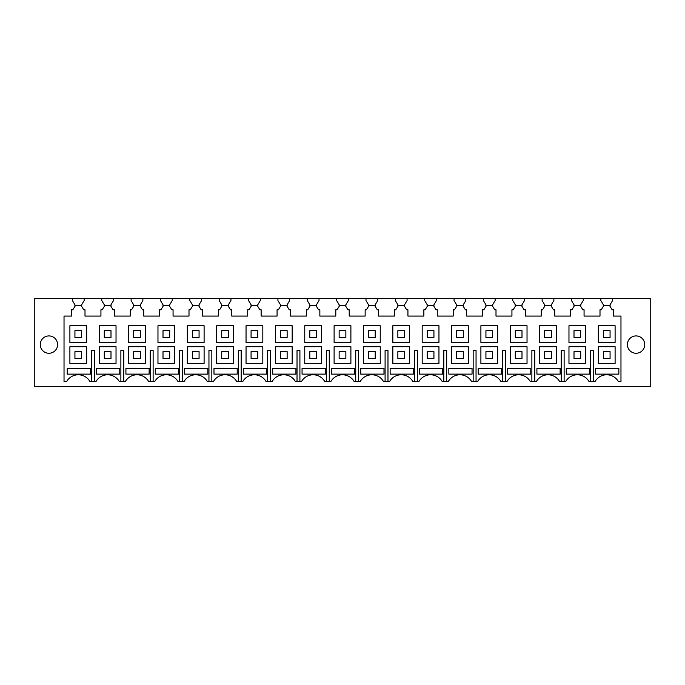 <?xml version="1.0" encoding="UTF-8"?>
<svg xmlns="http://www.w3.org/2000/svg" width="685" height="685" viewBox="0 0 685 685"><rect width="100%" height="100%" fill="white"/><g stroke="black" fill="none" stroke-linecap="round" stroke-linejoin="round"><path stroke-width="1.03" d="M610.07 306.383L610.07 304.757L612.587 300.561L612.587 298.463L650.75 298.463L650.75 386.537L34.25 386.537L34.25 298.463L72.413 298.463L72.413 300.561L74.93 304.757L74.93 306.383L72.833 309.791L71.574 309.791L71.574 316.076L64.03 316.076L64.03 381.502L66.659 381.502A13.417 13.417 0 0 1 89.906 381.502L96.02 381.502A13.417 13.417 0 0 1 119.267 381.502L125.381 381.502A13.417 13.417 0 0 1 148.619 381.502L154.733 381.502A13.417 13.417 0 0 1 177.98 381.502L184.094 381.502A13.417 13.417 0 0 1 207.341 381.502L213.446 381.502A13.417 13.417 0 0 1 236.693 381.502L242.807 381.502A13.417 13.417 0 0 1 266.054 381.502L272.159 381.502A13.417 13.417 0 0 1 295.406 381.502L301.52 381.502A13.417 13.417 0 0 1 324.767 381.502L330.881 381.502A13.417 13.417 0 0 1 354.119 381.502L360.233 381.502A13.417 13.417 0 0 1 383.48 381.502L389.594 381.502A13.417 13.417 0 0 1 412.841 381.502L418.946 381.502A13.417 13.417 0 0 1 442.193 381.502L448.307 381.502A13.417 13.417 0 0 1 471.554 381.502L477.659 381.502A13.417 13.417 0 0 1 500.906 381.502L507.02 381.502A13.417 13.417 0 0 1 530.267 381.502L536.381 381.502A13.417 13.417 0 0 1 559.619 381.502L565.733 381.502A13.417 13.417 0 0 1 588.98 381.502L595.094 381.502A13.417 13.417 0 0 1 618.341 381.502L620.97 381.502L620.97 316.076L613.426 316.076L613.426 309.791L612.167 309.791L609.581 305.596L603.845 305.596L601.259 309.791L600 309.791L600 316.076L584.065 316.076L584.065 309.791L582.807 309.791L580.229 305.596L574.492 305.596L571.906 309.791L570.648 309.791L570.648 316.076L554.713 316.076L554.713 309.791L553.454 309.791L550.868 305.596L545.132 305.596L542.546 309.791L541.287 309.791L541.287 316.076L525.352 316.076L525.352 309.791L524.094 309.791L521.508 305.596L515.771 305.596L513.193 309.791L511.935 309.791L511.935 316.076L496 316.076L496 309.791L494.741 309.791L492.155 305.596L486.418 305.596L483.833 309.791L482.574 309.791L482.574 316.076L466.639 316.076L466.639 309.791L465.38 309.791L462.795 305.596L457.058 305.596L454.48 309.791L453.222 309.791L453.222 316.076L437.278 316.076L437.278 309.791L436.02 309.791L433.442 305.596L427.705 305.596L425.12 309.791L423.861 309.791L423.861 316.076L407.926 316.076L407.926 309.791L406.667 309.791L404.082 305.596L398.345 305.596L395.759 309.791L394.5 309.791L394.5 316.076L378.565 316.076L378.565 309.791L377.307 309.791L374.729 305.596L368.992 305.596L366.406 309.791L365.148 309.791L365.148 316.076L349.213 316.076L349.213 309.791L347.954 309.791L345.368 305.596L339.632 305.596L337.046 309.791L335.787 309.791L335.787 316.076L319.852 316.076L319.852 309.791L318.593 309.791L316.008 305.596L310.271 305.596L307.693 309.791L306.435 309.791L306.435 316.076L290.5 316.076L290.5 309.791L289.241 309.791L286.655 305.596L280.918 305.596L278.333 309.791L277.074 309.791L277.074 316.076L261.139 316.076L261.139 309.791L259.88 309.791L257.295 305.596L251.558 305.596L248.98 309.791L247.722 309.791L247.722 316.076L231.778 316.076L231.778 309.791L230.52 309.791L227.942 305.596L222.205 305.596L219.62 309.791L218.361 309.791L218.361 316.076L202.426 316.076L202.426 309.791L201.167 309.791L198.581 305.596L192.845 305.596L190.259 309.791L189 309.791L189 316.076L173.065 316.076L173.065 309.791L171.807 309.791L169.229 305.596L163.492 305.596L160.906 309.791L159.648 309.791L159.648 316.076L143.713 316.076L143.713 309.791L142.454 309.791L139.868 305.596L134.132 305.596L131.546 309.791L130.287 309.791L130.287 316.076L114.352 316.076L114.352 309.791L113.094 309.791L110.508 305.596L104.771 305.596L102.193 309.791L100.935 309.791L100.935 316.076L85 316.076L85 309.791L83.741 309.791L81.155 305.596L75.418 305.596L74.93 306.383M610.07 330.675L610.07 337.465L603.357 337.465L603.357 330.675L610.07 330.675L610.07 337.465M615.104 325.726L598.33 325.726L598.33 342.5L615.104 342.5L615.104 325.726M585.744 325.726L568.97 325.726L568.97 342.5L585.744 342.5L585.744 325.726M551.356 330.675L551.356 337.465L544.644 337.465L544.644 330.675L551.356 330.675L551.356 337.465M556.391 325.726L539.609 325.726L539.609 342.5L556.391 342.5L556.391 325.726M527.03 325.726L510.256 325.726L510.256 342.5L527.03 342.5L527.03 325.726M492.643 330.675L492.643 337.465L485.93 337.465L485.93 330.675L492.643 330.675L492.643 337.465M497.67 325.726L480.896 325.726L480.896 342.5L497.67 342.5L497.67 325.726M468.317 325.726L451.543 325.726L451.543 342.5L468.317 342.5L468.317 325.726M433.93 330.675L433.93 337.465L427.217 337.465L427.217 330.675L433.93 330.675L433.93 337.465M438.957 325.726L422.183 325.726L422.183 342.5L438.957 342.5L438.957 325.726M409.604 325.726L392.83 325.726L392.83 342.5L409.604 342.5L409.604 325.726M380.243 325.726L363.47 325.726L363.47 342.5L380.243 342.5L380.243 325.726M350.891 325.726L334.109 325.726L334.109 342.5L350.891 342.5L350.891 325.726M321.53 325.726L304.757 325.726L304.757 342.5L321.53 342.5L321.53 325.726M292.17 325.726L275.396 325.726L275.396 342.5L292.17 342.5L292.17 325.726M262.817 325.726L246.043 325.726L246.043 342.5L262.817 342.5L262.817 325.726M228.43 330.675L228.43 337.465L221.717 337.465L221.717 330.675L228.43 330.675L228.43 337.465M233.457 325.726L216.683 325.726L216.683 342.5L233.457 342.5L233.457 325.726M204.104 325.726L187.33 325.726L187.33 342.5L204.104 342.5L204.104 325.726M169.709 330.675L169.709 337.465L163.004 337.465L163.004 330.675L169.709 330.675L169.709 337.465M174.744 325.726L157.97 325.726L157.97 342.5L174.744 342.5L174.744 325.726M140.356 306.383L140.356 304.757L142.874 300.561L142.874 298.463L160.487 298.463L160.487 300.561L163.004 304.757L163.004 306.383M169.709 306.383L169.709 304.757L172.226 300.561L172.226 298.463L160.487 298.463M172.226 298.463L189.839 298.463L189.839 300.561L192.357 304.757L192.357 306.383M199.07 306.383L199.07 304.757L201.587 300.561L201.587 298.463L189.839 298.463M201.587 298.463L219.2 298.463L219.2 300.561L221.717 304.757L221.717 306.383M228.43 306.383L228.43 304.757L230.939 300.561L230.939 298.463L219.2 298.463M230.939 298.463L248.561 298.463L248.561 300.561L251.07 304.757L251.07 306.383M257.783 306.383L257.783 304.757L260.3 300.561L260.3 298.463L248.561 298.463M260.3 298.463L277.913 298.463L277.913 300.561L280.43 304.757L280.43 306.383M287.143 306.383L287.143 304.757L289.661 300.561L289.661 298.463L277.913 298.463M289.661 298.463L307.274 298.463L307.274 300.561L309.791 304.757L309.791 306.383M316.496 306.383L316.496 304.757L319.013 300.561L319.013 298.463L307.274 298.463M319.013 298.463L336.626 298.463L336.626 300.561L339.143 304.757L339.143 306.383M345.856 306.383L345.856 304.757L348.374 300.561L348.374 298.463L336.626 298.463M348.374 298.463L365.987 298.463L365.987 300.561L368.504 304.757L368.504 306.383M375.209 306.383L375.209 304.757L377.726 300.561L377.726 298.463L365.987 298.463M377.726 298.463L395.339 298.463L395.339 300.561L397.857 304.757L397.857 306.383M404.57 306.383L404.57 304.757L407.087 300.561L407.087 298.463L395.339 298.463M407.087 298.463L424.7 298.463L424.7 300.561L427.217 304.757L427.217 306.383M433.93 306.383L433.93 304.757L436.439 300.561L436.439 298.463L424.7 298.463M436.439 298.463L454.061 298.463L454.061 300.561L456.57 304.757L456.57 306.383M463.283 306.383L463.283 304.757L465.8 300.561L465.8 298.463L454.061 298.463M465.8 298.463L483.413 298.463L483.413 300.561L485.93 304.757L485.93 306.383M492.643 306.383L492.643 304.757L495.161 300.561L495.161 298.463L483.413 298.463M495.161 298.463L512.774 298.463L512.774 300.561L515.291 304.757L515.291 306.383M521.996 306.383L521.996 304.757L524.513 300.561L524.513 298.463L512.774 298.463M524.513 298.463L542.126 298.463L542.126 300.561L544.644 304.757L544.644 306.383M551.356 306.383L551.356 304.757L553.874 300.561L553.874 298.463L542.126 298.463M574.004 304.757L574.004 306.383L574.004 304.757L571.487 300.561L571.487 298.463L553.874 298.463M580.709 306.383L580.709 304.757L583.226 300.561L583.226 298.463L571.487 298.463M583.226 298.463L600.839 298.463L600.839 300.561L603.357 304.757L603.357 306.383L603.357 304.757M612.587 298.463L600.839 298.463M643.677 340.445A8.665 8.665 0 0 1 640.227 352.201A8.665 8.665 0 0 1 628.462 348.751A8.665 8.665 0 0 1 631.913 336.986A8.665 8.665 0 0 1 643.677 340.445M615.104 346.696L598.33 346.696L598.33 363.47L615.104 363.47L615.104 346.696M585.744 346.696L568.97 346.696L568.97 363.47L585.744 363.47L585.744 346.696M556.391 346.696L539.609 346.696L539.609 363.47L556.391 363.47L556.391 346.696M527.03 346.696L510.256 346.696L510.256 363.47L527.03 363.47L527.03 346.696M497.67 346.696L480.896 346.696L480.896 363.47L497.67 363.47L497.67 346.696M468.317 346.696L451.543 346.696L451.543 363.47L468.317 363.47L468.317 346.696M438.957 346.696L422.183 346.696L422.183 363.47L438.957 363.47L438.957 346.696M409.604 346.696L392.83 346.696L392.83 363.47L409.604 363.47L409.604 346.696M380.243 346.696L363.47 346.696L363.47 363.47L380.243 363.47L380.243 346.696M350.891 346.696L334.109 346.696L334.109 363.47L350.891 363.47L350.891 346.696M321.53 346.696L304.757 346.696L304.757 363.47L321.53 363.47L321.53 346.696M292.17 346.696L275.396 346.696L275.396 363.47L292.17 363.47L292.17 346.696M262.817 346.696L246.043 346.696L246.043 363.47L262.817 363.47L262.817 346.696M233.457 346.696L216.683 346.696L216.683 363.47L233.457 363.47L233.457 346.696M204.104 346.696L187.33 346.696L187.33 363.47L204.104 363.47L204.104 346.696M174.744 346.696L157.97 346.696L157.97 363.47L174.744 363.47L174.744 346.696M145.391 342.5L145.391 325.726L128.609 325.726L128.609 342.5L145.391 342.5M189 309.791L189 316.076M218.361 309.791L218.361 316.076M247.722 309.791L247.722 316.076M277.074 309.791L277.074 316.076M306.435 309.791L306.435 316.076M335.787 309.791L335.787 316.076M365.148 309.791L365.148 316.076M394.5 309.791L394.5 316.076M423.861 309.791L423.861 316.076M453.222 309.791L453.222 316.076M482.574 309.791L482.574 316.076M511.935 309.791L511.935 316.076M541.287 309.791L541.287 316.076M590.59 381.502L590.59 350.472L593.475 350.472L593.475 381.502M561.238 381.502L561.238 350.472L564.123 350.472L564.123 381.502M531.877 381.502L531.877 350.472L534.762 350.472L534.762 381.502M502.525 381.502L502.525 350.472L505.41 350.472L505.41 381.502M473.164 381.502L473.164 350.472L476.049 350.472L476.049 381.502M443.812 381.502L443.812 350.472L446.688 350.472L446.688 381.502M414.451 381.502L414.451 350.472L417.336 350.472L417.336 381.502M385.09 381.502L385.09 350.472L387.975 350.472L387.975 381.502M355.738 381.502L355.738 350.472L358.623 350.472L358.623 381.502M326.377 381.502L326.377 350.472L329.262 350.472L329.262 381.502M297.025 381.502L297.025 350.472L299.91 350.472L299.91 381.502M267.664 381.502L267.664 350.472L270.549 350.472L270.549 381.502M238.311 381.502L238.311 350.472L241.189 350.472L241.189 381.502M208.951 381.502L208.951 350.472L211.836 350.472L211.836 381.502M179.59 381.502L179.59 350.472L182.475 350.472L182.475 381.502M150.238 381.502L150.238 350.472L153.123 350.472L153.123 381.502M145.391 363.47L145.391 346.696L128.609 346.696L128.609 363.47L145.391 363.47M530.772 374.13L507.559 374.13L507.559 368.453L530.772 368.453L530.772 374.13M536.92 368.453L560.133 368.453L560.133 374.13L536.92 374.13L536.92 368.453M501.42 374.13L501.42 368.453L478.207 368.453L478.207 374.13L501.42 374.13M472.059 374.13L472.059 368.453L448.846 368.453L448.846 374.13L472.059 374.13M419.485 374.13L419.485 368.453L442.698 368.453L442.698 374.13L419.485 374.13M360.772 374.13L360.772 368.453L383.985 368.453L383.985 374.13L360.772 374.13M413.346 374.13L413.346 368.453L390.133 368.453L390.133 374.13L413.346 374.13M589.485 374.13L566.272 374.13L566.272 368.453L589.485 368.453L589.485 374.13M243.346 374.13L243.346 368.453L266.559 368.453L266.559 374.13L243.346 374.13M213.985 374.13L213.985 368.453L237.198 368.453L237.198 374.13L213.985 374.13M207.846 374.13L207.846 368.453L184.633 368.453L184.633 374.13L207.846 374.13M149.133 374.13L149.133 368.453L125.92 368.453L125.92 374.13L149.133 374.13M178.485 374.13L178.485 368.453L155.272 368.453L155.272 374.13L178.485 374.13M331.42 368.453L354.633 368.453L354.633 374.13L331.42 374.13L331.42 368.453M302.059 368.453L325.272 368.453L325.272 374.13L302.059 374.13L302.059 368.453M595.633 374.13L595.633 368.453L618.846 368.453L618.846 374.13L595.633 374.13M272.707 374.13L272.707 368.453L295.92 368.453L295.92 374.13L272.707 374.13M91.525 381.502L91.525 350.472L94.41 350.472L94.41 381.502M120.877 381.502L120.877 350.472L123.762 350.472L123.762 381.502M119.772 374.13L119.772 368.453L96.559 368.453L96.559 374.13L119.772 374.13M67.207 368.453L90.42 368.453L90.42 374.13L67.207 374.13L67.207 368.453M142.874 298.463L131.126 298.463L131.126 300.561L133.644 304.757L133.644 306.383L133.644 304.757M140.356 330.675L140.356 337.465L133.644 337.465L133.644 330.675L140.356 330.675L140.356 337.465M41.323 340.445A8.665 8.665 0 0 0 44.773 352.201A8.665 8.665 0 0 0 56.538 348.751A8.665 8.665 0 0 0 53.087 336.986A8.665 8.665 0 0 0 41.323 340.445M81.643 306.383L81.643 304.757L84.161 300.561L84.161 298.463L72.413 298.463M84.161 298.463L101.774 298.463L101.774 300.561L104.291 304.757L104.291 306.383L104.291 304.757M110.996 306.383L110.996 304.757L113.513 300.561L113.513 298.463L101.774 298.463M113.513 298.463L131.126 298.463M86.67 346.696L69.896 346.696L69.896 363.47L86.67 363.47L86.67 346.696M116.03 325.726L99.257 325.726L99.257 342.5L116.03 342.5L116.03 325.726M86.67 325.726L69.896 325.726L69.896 342.5L86.67 342.5L86.67 325.726M100.935 309.791L100.935 316.076M130.287 309.791L130.287 316.076M116.03 346.696L99.257 346.696L99.257 363.47L116.03 363.47L116.03 346.696M81.643 337.465L74.93 337.465L74.93 330.675L81.643 330.675L81.643 337.465M81.643 358.435L74.93 358.435L74.93 351.645L81.643 351.645L81.643 358.435M110.996 337.465L104.291 337.465L104.291 330.675L110.996 330.675L110.996 337.465M110.996 358.435L104.291 358.435L104.291 351.645L110.996 351.645L110.996 358.435M140.356 358.435L133.644 358.435L133.644 351.645L140.356 351.645L140.356 358.435M169.709 358.435L163.004 358.435L163.004 351.645L169.709 351.645L169.709 358.435M199.07 358.435L192.357 358.435L192.357 351.645L199.07 351.645L199.07 358.435M199.07 337.465L192.357 337.465L192.357 330.675L199.07 330.675L199.07 337.465M257.783 337.465L251.07 337.465L251.07 330.675L257.783 330.675L257.783 337.465M287.143 337.465L280.43 337.465L280.43 330.675L287.143 330.675L287.143 337.465M316.496 337.465L309.791 337.465L309.791 330.675L316.496 330.675L316.496 337.465M345.856 337.465L339.143 337.465L339.143 330.675L345.856 330.675L345.856 337.465M228.43 358.435L221.717 358.435L221.717 351.645L228.43 351.645L228.43 358.435M257.783 358.435L251.07 358.435L251.07 351.645L257.783 351.645L257.783 358.435M287.143 358.435L280.43 358.435L280.43 351.645L287.143 351.645L287.143 358.435M316.496 358.435L309.791 358.435L309.791 351.645L316.496 351.645L316.496 358.435M345.856 358.435L339.143 358.435L339.143 351.645L345.856 351.645L345.856 358.435M375.209 337.465L368.504 337.465L368.504 330.675L375.209 330.675L375.209 337.465M375.209 358.435L368.504 358.435L368.504 351.645L375.209 351.645L375.209 358.435M404.57 358.435L397.857 358.435L397.857 351.645L404.57 351.645L404.57 358.435M404.57 337.465L397.857 337.465L397.857 330.675L404.57 330.675L404.57 337.465M433.93 358.435L427.217 358.435L427.217 351.645L433.93 351.645L433.93 358.435M463.283 358.435L456.57 358.435L456.57 351.645L463.283 351.645L463.283 358.435M463.283 337.465L456.57 337.465L456.57 330.675L463.283 330.675L463.283 337.465M492.643 358.435L485.93 358.435L485.93 351.645L492.643 351.645L492.643 358.435M521.996 358.435L515.291 358.435L515.291 351.645L521.996 351.645L521.996 358.435M521.996 337.465L515.291 337.465L515.291 330.675L521.996 330.675L521.996 337.465M551.356 358.435L544.644 358.435L544.644 351.645L551.356 351.645L551.356 358.435M580.709 358.435L574.004 358.435L574.004 351.645L580.709 351.645L580.709 358.435M580.709 337.465L574.004 337.465L574.004 330.675L580.709 330.675L580.709 337.465M610.07 358.435L603.357 358.435L603.357 351.645L610.07 351.645L610.07 358.435"/></g></svg>
